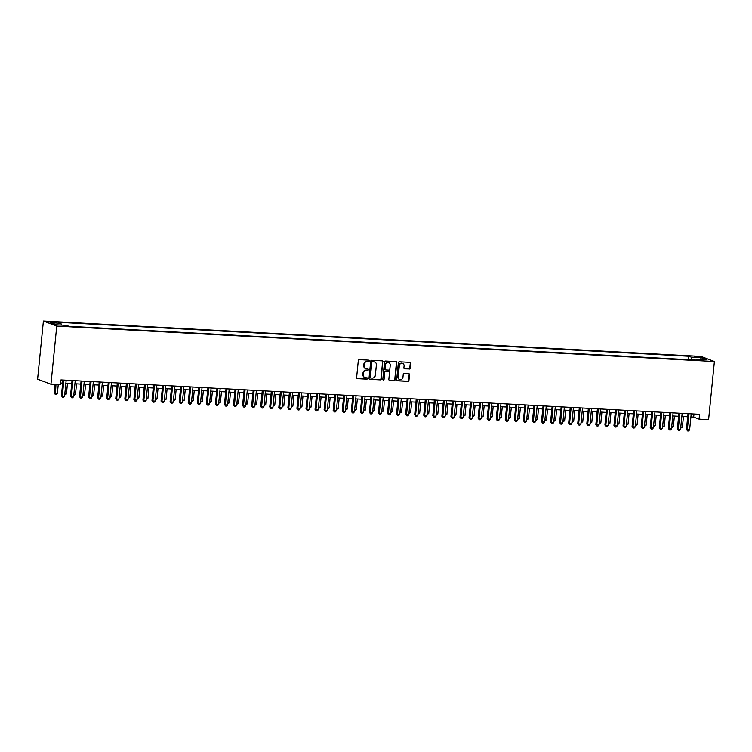 <?xml version="1.0" encoding="UTF-8"?>
<svg xmlns="http://www.w3.org/2000/svg" width="752" height="752" viewBox="0 0 752 752"><rect width="100%" height="100%" fill="white"/><g stroke="black" fill="none" stroke-linecap="round" stroke-linejoin="round"><path stroke-width="1.13" d="M369.307 360.828A0.677 0.62 110.8 0 0 368.753 360.133L359.306 359.625A0.959 0.884 110.8 0 0 358.319 360.528L356.608 377.645A0.959 0.884 110.8 0 0 357.407 378.641L366.854 379.149A0.677 0.62 110.8 0 0 367.155 377.861A0.677 0.62 110.8 0 0 366.985 377.824L365.763 377.758A3.074 2.829 110.8 0 1 363.216 374.562L363.366 373.133A3.074 2.829 110.8 0 1 366.515 370.247L367.737 370.313A0.677 0.62 110.8 0 0 368.038 369.016A0.677 0.62 110.8 0 0 367.869 368.978L366.647 368.912A3.074 2.829 110.8 0 1 364.1 365.716L364.241 364.288A3.074 2.829 110.8 0 1 367.39 361.402L368.621 361.468A0.677 0.62 110.8 0 0 369.307 360.828M365.679 368.668A3.074 2.829 110.8 0 1 363.742 365.575L363.883 364.147A3.074 2.829 110.8 0 1 367.032 361.261L368.254 361.327A0.677 0.62 110.8 0 0 368.734 360.133M356.984 378.5A0.959 0.884 110.8 0 0 357.04 378.51L366.487 379.017A0.677 0.62 110.8 0 0 366.967 377.824M364.795 377.513A3.074 2.829 110.8 0 1 362.859 374.421L363 372.992A3.074 2.829 110.8 0 1 366.149 370.106L367.371 370.172A0.677 0.62 110.8 0 0 367.85 368.978M694.707 356.382L698.984 357.134L694.707 356.382M409.182 369.053A0.959 0.884 110.8 0 0 410.169 368.151L410.648 363.348A0.959 0.884 110.8 0 0 409.849 362.342L399.359 361.778A0.959 0.884 110.8 0 0 398.372 362.68L396.661 379.807A0.959 0.884 110.8 0 0 397.46 380.803L407.951 381.367A0.959 0.884 110.8 0 0 408.938 380.465L409.511 374.665A0.959 0.884 110.8 0 0 408.721 373.659L404.228 373.424A0.959 0.884 110.8 0 0 403.251 374.327L402.959 377.203A2.576 2.369 110.8 0 1 399.669 379.478A2.576 2.369 110.8 0 1 398.203 376.949L399.331 365.679A2.576 2.369 110.8 0 1 402.621 363.395A2.576 2.369 110.8 0 1 404.087 365.933L403.899 367.813A0.959 0.884 110.8 0 0 404.689 368.809L408.825 368.912A0.959 0.884 110.8 0 0 409.802 368.01L410.282 363.207A0.959 0.884 110.8 0 0 409.906 362.351M56.748 326.105L50.948 384.244L60.461 384.761L60.94 379.91L699.567 414.296L699.087 419.137L708.6 419.654L714.4 361.515L56.748 326.105L43.4 321.029L701.052 356.429L714.4 361.515M382.994 361.853A0.959 0.884 110.8 0 0 382.195 360.857L371.704 360.293A0.959 0.884 110.8 0 0 370.717 361.195L369.016 378.312A0.959 0.884 110.8 0 0 369.805 379.309L380.296 379.873A0.959 0.884 110.8 0 0 381.283 378.97L382.627 361.721A0.959 0.884 110.8 0 0 382.26 360.857M385.532 361.035L396.022 361.599A0.959 0.884 110.8 0 1 396.821 362.596L395.11 379.722A0.959 0.884 110.8 0 1 394.123 380.625L389.639 380.38A0.959 0.884 110.8 0 1 388.84 379.384L389.536 372.437A0.959 0.884 110.8 0 0 388.737 371.441L385.757 371.281A0.959 0.884 110.8 0 0 384.78 372.184L384.056 379.412A0.677 0.62 110.8 0 1 382.815 379.346L384.545 361.938A0.959 0.884 110.8 0 1 385.532 361.035M52.828 322.57L56.729 322.552L48.683 321.847L52.828 322.57M688.531 359.663L688.87 356.241L58.393 322.298L60.921 323.257L61.354 325.071M688.87 356.241L691.398 357.2L701.362 357.736L706.842 359.823L696.878 359.287L699.407 360.246L68.93 326.302L66.402 325.343L56.438 324.808L50.957 322.721L60.921 323.257M50.948 384.244L37.6 379.168L43.4 321.029M690.9 416.928L693.673 417.078L699.087 419.137M60.639 382.994L62.66 383.106M65.856 383.276L71.722 383.595M74.918 383.764L80.784 384.084M83.98 384.253L89.845 384.573M93.032 384.742L98.897 385.062M102.093 385.231L107.959 385.541M111.155 385.72L117.021 386.03M120.207 386.208L126.073 386.519M129.269 386.697L135.134 387.007M138.33 387.177L144.196 387.496M147.392 387.665L153.248 387.985M156.444 388.154L162.31 388.474M165.506 388.643L171.371 388.963M174.567 389.132L180.424 389.451M183.62 389.621L189.485 389.931M192.681 390.109L198.547 390.42M201.743 390.598L207.599 390.908M210.795 391.078L216.661 391.397M219.857 391.566L225.722 391.886M228.918 392.055L234.774 392.375M237.97 392.544L243.836 392.864M247.032 393.033L252.898 393.352M256.094 393.522L261.95 393.832M265.146 394.01L271.011 394.321M274.207 394.499L280.073 394.809M283.269 394.979L289.125 395.298M292.321 395.467L298.187 395.787M301.383 395.956L307.248 396.276M310.444 396.445L316.301 396.765M319.497 396.934L325.362 397.253M328.558 397.423L334.424 397.733M337.62 397.911L343.476 398.222M346.672 398.4L352.538 398.71M355.734 398.889L361.599 399.199M364.795 399.368L370.651 399.688M373.847 399.857L379.713 400.177M382.909 400.346L388.775 400.666M391.971 400.835L397.827 401.154M401.023 401.324L406.888 401.634M410.084 401.812L415.95 402.123M419.146 402.301L425.002 402.611M428.198 402.79L434.064 403.1M437.26 403.269L443.125 403.589M446.321 403.758L452.178 404.078M455.374 404.247L461.239 404.567M464.435 404.736L470.301 405.055M473.497 405.225L479.353 405.544M482.549 405.713L488.415 406.024M491.611 406.202L497.476 406.512M500.672 406.691L506.528 407.001M509.724 407.17L515.59 407.49M518.786 407.659L524.652 407.979M527.848 408.148L533.713 408.468M536.9 408.637L542.765 408.956M545.961 409.126L551.827 409.445M555.023 409.614L560.889 409.925M564.085 410.103L569.941 410.413M573.137 410.592L579.002 410.902M582.198 411.081L588.064 411.391M591.26 411.56L597.116 411.88M600.312 412.049L606.178 412.369M609.374 412.538L615.239 412.857M618.435 413.027L624.292 413.346M627.488 413.515L633.353 413.826M636.549 414.004L642.415 414.314M645.611 414.493L651.467 414.803M654.663 414.982L660.529 415.292M663.725 415.461L669.59 415.781M672.786 415.95L678.642 416.27M681.838 416.439L687.704 416.758M693.983 413.995L693.673 417.078M696.878 359.287L696.437 360.086M692.028 359.851L691.398 357.2M701.362 357.736L700.309 359.465M369.392 379.168A0.959 0.884 110.8 0 0 369.448 379.177L379.939 379.741A0.959 0.884 110.8 0 0 380.926 378.839L382.627 361.721M372.55 361.674A0.677 0.62 110.8 0 0 371.864 362.304L370.36 377.335A0.677 0.62 110.8 0 0 370.915 378.03L372.212 378.106A3.074 2.829 110.8 0 0 375.361 375.21L376.385 364.946A3.074 2.829 110.8 0 0 373.838 361.74L372.193 361.533A0.677 0.62 110.8 0 0 371.497 362.173L371.864 362.304M370.557 377.899A0.677 0.62 110.8 0 1 370.003 377.194L371.497 362.173M374.449 361.853A3.074 2.829 110.8 0 0 373.481 361.609L373.838 361.74M372.193 361.533L373.481 361.609M389.216 380.239A0.959 0.884 110.8 0 0 389.273 380.239L393.766 380.484A0.959 0.884 110.8 0 0 394.753 379.581L396.454 362.464A0.959 0.884 110.8 0 0 396.078 361.609M388.803 371.441A0.959 0.884 110.8 0 0 388.38 371.3L385.4 371.14A0.959 0.884 110.8 0 0 384.413 372.043L384.056 379.412M383.022 379.91A0.677 0.62 110.8 0 0 383.699 379.271M390.25 365.237A2.576 2.369 110.8 0 0 388.793 362.699A2.576 2.369 110.8 0 0 385.494 364.974L385.099 368.95A0.959 0.884 110.8 0 0 385.898 369.946L388.869 370.106A0.959 0.884 110.8 0 0 389.856 369.204L390.25 365.237M388.605 362.643A2.576 2.369 110.8 0 0 385.137 364.842L385.494 364.974M385.475 369.805A0.959 0.884 110.8 0 1 384.742 368.809L385.137 364.842M404.275 368.668A0.959 0.884 110.8 0 0 404.332 368.668L408.825 368.912M402.442 363.338A2.576 2.369 110.8 0 0 398.964 365.538L399.331 365.679M399.491 379.403A2.576 2.369 110.8 0 1 397.846 376.808L398.964 365.538M397.037 380.662A0.959 0.884 110.8 0 0 397.103 380.662L407.593 381.226A0.959 0.884 110.8 0 0 408.571 380.324L409.154 374.524A0.959 0.884 110.8 0 0 408.778 373.669M55.037 384.469L54.191 392.995L57.359 393.456L58.233 384.639M55.968 384.516L55.375 394.527L54.191 392.995M57.359 393.456L56.278 394.574L55.375 394.527M62.971 380.023L61.401 395.74L62.303 396.078L63.901 380.07M64.569 396.201L63.497 397.319L62.585 397.272L62.303 396.078L64.569 396.201L66.167 380.192M62.585 397.272L61.401 395.74M64.804 393.86L66.411 393.945L67.473 383.37M66.411 393.945L64.691 395.026M73.865 394.349L75.473 394.433L76.525 383.849M75.473 394.433L73.743 395.514M82.917 394.828L84.534 394.922L85.587 384.338M84.534 394.922L82.805 396.003M91.979 395.317L93.586 395.411L94.649 384.827M93.586 395.411L91.866 396.492M72.032 380.512L70.462 396.229L71.365 396.567L72.963 380.559M73.63 396.689L72.549 397.808L71.647 397.761L71.365 396.567L73.63 396.689L75.228 380.681M71.647 397.761L70.462 396.229M81.094 381.001L79.524 396.708L80.426 397.056L82.024 381.048M82.692 397.178L81.611 398.297L80.708 398.25L80.426 397.056L82.692 397.178L84.29 381.17M80.708 398.25L79.524 396.708M90.146 381.48L88.576 397.197L89.479 397.545L91.077 381.537M91.744 397.667L90.672 398.786L89.761 398.739L89.479 397.545L91.744 397.667L93.342 381.659M89.761 398.739L88.576 397.197M99.208 381.969L97.638 397.686L98.54 398.034L100.138 382.025M100.806 398.156L99.725 399.274L98.822 399.227L98.54 398.034L100.806 398.156L102.404 382.148M98.822 399.227L97.638 397.686M101.041 395.806L102.648 395.89L103.701 385.315M102.648 395.89L100.918 396.981M108.269 382.458L106.699 398.175L107.602 398.522L109.2 382.514M109.867 398.645L108.786 399.763L107.884 399.716L107.602 398.522L109.867 398.645L111.465 382.627M107.884 399.716L106.699 398.175M110.093 396.295L111.71 396.379L112.762 385.804M111.71 396.379L109.98 397.47M117.321 382.947L115.752 398.663L116.654 399.011L118.252 382.994M118.919 399.124L117.848 400.252L116.936 400.196L116.654 399.011L118.919 399.124L120.517 383.116M116.936 400.196L115.752 398.663M119.154 396.783L120.762 396.868L121.824 386.293M120.762 396.868L119.042 397.958M126.383 383.435L124.813 399.152L125.716 399.491L127.314 383.482M127.981 399.613L126.909 400.741L125.998 400.684L125.716 399.491L127.981 399.613L129.579 383.605M125.998 400.684L124.813 399.152M128.216 397.272L129.823 397.357L130.876 386.782M129.823 397.357L128.094 398.447M135.445 383.924L133.875 399.641L134.777 399.979L136.375 383.971M137.043 400.102L135.962 401.22L135.059 401.173L134.777 399.979L137.043 400.102L138.641 384.093M135.059 401.173L133.875 399.641M137.278 397.761L138.885 397.846L139.938 387.271M138.885 397.846L137.155 398.927M144.497 384.413L142.927 400.13L143.829 400.468L145.427 384.46M146.095 400.59L145.023 401.709L144.111 401.662L143.829 400.468L146.095 400.59L147.693 384.582M144.111 401.662L142.927 400.13M146.33 398.25L147.937 398.334L148.999 387.759M147.937 398.334L146.217 399.415M153.558 384.902L151.989 400.619L152.891 400.957L154.489 384.949M155.156 401.079L154.085 402.198L153.173 402.151L152.891 400.957L155.156 401.079L156.754 385.071M153.173 402.151L151.989 400.619M155.391 398.739L156.999 398.823L158.052 388.239M156.999 398.823L155.269 399.904M162.62 385.381L161.05 401.098L161.953 401.446L163.551 385.438M164.218 401.568L163.137 402.687L162.235 402.64L161.953 401.446L164.218 401.568L165.816 385.56M162.235 402.64L161.05 401.098M164.453 399.218L166.06 399.312L167.113 388.728M166.06 399.312L164.331 400.393M171.672 385.87L170.102 401.587L171.005 401.935L172.603 385.926M173.27 402.057L172.199 403.175L171.296 403.128L171.005 401.935L173.27 402.057L174.868 386.049M171.296 403.128L170.102 401.587M173.505 399.707L175.113 399.801L176.175 389.216M175.113 399.801L173.392 400.882M180.734 386.359L179.164 402.076L180.066 402.423L181.664 386.415M182.332 402.546L181.26 403.664L180.348 403.617L180.066 402.423L182.332 402.546L183.93 386.537M180.348 403.617L179.164 402.076M182.567 400.196L184.174 400.28L185.227 389.705M184.174 400.28L182.445 401.371M189.795 386.848L188.226 402.564L189.128 402.912L190.726 386.895M191.393 403.034L190.312 404.153L189.41 404.097L189.128 402.912L191.393 403.034L192.991 387.017M189.41 404.097L188.226 402.564M191.628 400.684L193.236 400.769L194.289 390.194M193.236 400.769L191.506 401.859M198.848 387.336L197.278 403.053L198.18 403.392L199.778 387.383M200.446 403.514L199.374 404.642L198.472 404.585L198.18 403.392L200.446 403.514L202.044 387.506M198.472 404.585L197.278 403.053M200.681 401.173L202.288 401.258L203.35 390.683M202.288 401.258L200.568 402.348M207.909 387.825L206.339 403.542L207.242 403.88L208.84 387.872M209.507 404.003L208.436 405.121L207.524 405.074L207.242 403.88L209.507 404.003L211.105 387.994M207.524 405.074L206.339 403.542M209.742 401.662L211.35 401.747L212.402 391.172M211.35 401.747L209.62 402.828M216.971 388.314L215.401 404.031L216.303 404.369L217.901 388.361M218.569 404.491L217.488 405.61L216.585 405.563L216.303 404.369L218.569 404.491L220.167 388.483M216.585 405.563L215.401 404.031M218.804 402.151L220.411 402.235L221.464 391.66M220.411 402.235L218.682 403.316M226.023 388.803L224.453 404.52L225.356 404.858L226.954 388.85M227.621 404.98L226.549 406.099L225.647 406.052L225.356 404.858L227.621 404.98L229.219 388.972M225.647 406.052L224.453 404.52M227.856 402.64L229.463 402.724L230.526 392.14M229.463 402.724L227.743 403.805M235.085 389.282L233.515 404.999L234.417 405.347L236.015 389.339M236.683 405.469L235.611 406.588L234.699 406.541L234.417 405.347L236.683 405.469L238.281 389.461M234.699 406.541L233.515 404.999M236.918 403.119L238.525 403.213L239.578 392.629M238.525 403.213L236.795 404.294M244.146 389.771L242.576 405.488L243.479 405.836L245.077 389.827M245.744 405.958L244.663 407.076L243.761 407.029L243.479 405.836L245.744 405.958L247.342 389.95M243.761 407.029L242.576 405.488M245.979 403.608L247.587 403.702L248.639 393.117M247.587 403.702L245.857 404.783M253.198 390.26L251.638 405.977L252.531 406.324L254.129 390.316M254.796 406.447L253.725 407.565L252.822 407.518L252.531 406.324L254.796 406.447L256.394 390.438M252.822 407.518L251.638 405.977M255.031 404.097L256.639 404.181L257.701 393.606M256.639 404.181L254.919 405.272M262.26 390.749L260.69 406.465L261.593 406.813L263.191 390.796M263.858 406.935L262.786 408.054L261.875 408.007L261.593 406.813L263.858 406.935L265.456 390.918M261.875 408.007L260.69 406.465M264.093 404.585L265.7 404.67L266.753 394.095M265.7 404.67L263.98 405.76M271.322 391.237L269.752 406.954L270.654 407.293L272.252 391.284M272.92 407.415L271.839 408.543L270.936 408.486L270.654 407.293L272.92 407.415L274.518 391.407M270.936 408.486L269.752 406.954M273.155 405.074L274.762 405.159L275.815 394.584M274.762 405.159L273.032 406.249M280.374 391.726L278.813 407.443L279.706 407.781L281.304 391.773M281.972 407.904L280.9 409.022L279.998 408.975L279.706 407.781L281.972 407.904L283.57 391.895M279.998 408.975L278.813 407.443M282.207 405.563L283.824 405.648L284.876 395.073M283.824 405.648L282.094 406.729M289.435 392.215L287.866 407.932L288.768 408.27L290.366 392.262M291.033 408.392L289.962 409.511L289.05 409.464L288.768 408.27L291.033 408.392L292.631 392.384M289.05 409.464L287.866 407.932M291.268 406.052L292.876 406.136L293.938 395.561M292.876 406.136L291.156 407.217M298.497 392.704L296.927 408.421L297.83 408.759L299.428 392.751M300.095 408.881L299.014 410L298.112 409.953L297.83 408.759L300.095 408.881L301.693 392.873M298.112 409.953L296.927 408.421M300.33 406.541L301.937 406.625L302.99 396.041M301.937 406.625L300.208 407.706M307.549 393.193L305.989 408.9L306.891 409.248L308.48 393.24M309.147 409.37L308.076 410.489L307.173 410.442L306.891 409.248L309.147 409.37L310.745 393.362M307.173 410.442L305.989 408.9M309.382 407.02L310.999 407.114L312.052 396.53M310.999 407.114L309.269 408.195M316.611 393.672L315.041 409.389L315.943 409.737L317.541 393.728M318.209 409.859L317.137 410.977L316.225 410.93L315.943 409.737L318.209 409.859L319.807 393.851M316.225 410.93L315.041 409.389M318.444 407.509L320.051 407.603L321.113 397.018M320.051 407.603L318.331 408.684M325.672 394.161L324.103 409.878L325.005 410.225L326.603 394.217M327.27 410.348L326.189 411.466L325.287 411.419L325.005 410.225L327.27 410.348L328.868 394.339M325.287 411.419L324.103 409.878M327.505 407.998L329.113 408.082L330.166 397.507M329.113 408.082L327.383 409.173M334.725 394.65L333.164 410.366L334.067 410.714L335.665 394.706M336.323 410.836L335.251 411.955L334.349 411.908L334.067 410.714L336.323 410.836L337.921 394.819M334.349 411.908L333.164 410.366M336.558 408.486L338.174 408.571L339.227 397.996M338.174 408.571L336.445 409.661M343.786 395.138L342.216 410.855L343.119 411.203L344.717 395.185M345.384 411.316L344.313 412.444L343.401 412.387L343.119 411.203L345.384 411.316L346.982 395.308M343.401 412.387L342.216 410.855M345.619 408.975L347.227 409.06L348.289 398.485M347.227 409.06L345.506 410.15M352.848 395.627L351.278 411.344L352.18 411.682L353.778 395.674M354.446 411.805L353.365 412.933L352.462 412.876L352.18 411.682L354.446 411.805L356.044 395.796M352.462 412.876L351.278 411.344M354.681 409.464L356.288 409.549L357.341 398.974M356.288 409.549L354.559 410.639M361.9 396.116L360.34 411.833L361.242 412.171L362.84 396.163M363.498 412.293L362.426 413.412L361.524 413.365L361.242 412.171L363.498 412.293L365.096 396.285M361.524 413.365L360.34 411.833M363.733 409.953L365.35 410.037L366.403 399.462M365.35 410.037L363.62 411.118M370.962 396.605L369.392 412.322L370.294 412.66L371.892 396.652M372.56 412.782L371.488 413.901L370.576 413.854L370.294 412.66L372.56 412.782L374.158 396.774M370.576 413.854L369.392 412.322M372.795 410.442L374.402 410.526L375.464 399.942M374.402 410.526L372.682 411.607M380.023 397.094L378.453 412.81L379.356 413.149L380.954 397.141M381.621 413.271L380.54 414.39L379.638 414.343L379.356 413.149L381.621 413.271L383.219 397.263M379.638 414.343L378.453 412.81M381.856 410.93L383.464 411.015L384.516 400.431M383.464 411.015L381.734 412.096M389.085 397.573L387.515 413.29L388.417 413.638L390.015 397.629M390.673 413.76L389.602 414.878L388.699 414.831L388.417 413.638L390.673 413.76L392.271 397.752M388.699 414.831L387.515 413.29M390.908 411.41L392.525 411.504L393.578 400.919M392.525 411.504L390.796 412.585M398.137 398.062L396.567 413.779L397.47 414.126L399.068 398.118M399.735 414.249L398.663 415.367L397.752 415.32L397.47 414.126L399.735 414.249L401.333 398.24M397.752 415.32L396.567 413.779M399.97 411.899L401.577 411.993L402.64 401.408M401.577 411.993L399.857 413.074M407.199 398.551L405.629 414.267L406.531 414.615L408.129 398.607M408.797 414.737L407.716 415.856L406.813 415.809L406.531 414.615L408.797 414.737L410.395 398.729M406.813 415.809L405.629 414.267M409.032 412.387L410.639 412.472L411.692 401.897M410.639 412.472L408.909 413.562M416.26 399.039L414.69 414.756L415.593 415.104L417.191 399.086M417.858 415.226L416.777 416.345L415.875 416.288L415.593 415.104L417.858 415.226L419.447 399.209M415.875 416.288L414.69 414.756M418.084 412.876L419.701 412.961L420.753 402.386M419.701 412.961L417.971 414.051M425.312 399.528L423.743 415.245L424.645 415.583L426.243 399.575M426.91 415.706L425.839 416.834L424.927 416.777L424.645 415.583L426.91 415.706L428.508 399.697M424.927 416.777L423.743 415.245M427.145 413.365L428.753 413.45L429.815 402.875M428.753 413.45L427.033 414.54M434.374 400.017L432.804 415.734L433.707 416.072L435.305 400.064M435.972 416.194L434.891 417.313L433.989 417.266L433.707 416.072L435.972 416.194L437.57 400.186M433.989 417.266L432.804 415.734M436.207 413.854L437.814 413.938L438.867 403.363M437.814 413.938L436.085 415.019M443.436 400.506L441.866 416.223L442.768 416.561L444.366 400.553M445.034 416.683L443.953 417.802L443.05 417.755L442.768 416.561L445.034 416.683L446.632 400.675M443.05 417.755L441.866 416.223M445.259 414.343L446.876 414.427L447.929 403.852M446.876 414.427L445.146 415.508M452.488 400.995L450.918 416.711L451.82 417.05L453.418 401.042M454.086 417.172L453.014 418.291L452.102 418.244L451.82 417.05L454.086 417.172L455.684 401.164M452.102 418.244L450.918 416.711M454.321 414.831L455.928 414.916L456.99 404.332M455.928 414.916L454.208 415.997M461.549 401.474L459.98 417.191L460.882 417.539L462.48 401.53M463.147 417.661L462.066 418.779L461.164 418.732L460.882 417.539L463.147 417.661L464.745 401.653M461.164 418.732L459.98 417.191M463.382 415.311L464.99 415.405L466.043 404.82M464.99 415.405L463.26 416.486M470.611 401.963L469.041 417.68L469.944 418.027L471.542 402.019M472.209 418.15L471.128 419.268L470.226 419.221L469.944 418.027L472.209 418.15L473.807 402.141M470.226 419.221L469.041 417.68M472.435 415.8L474.051 415.894L475.104 405.309M474.051 415.894L472.322 416.975M479.663 402.452L478.093 418.168L478.996 418.516L480.594 402.508M481.261 418.638L480.19 419.757L479.278 419.71L478.996 418.516L481.261 418.638L482.859 402.63M479.278 419.71L478.093 418.168M481.496 416.288L483.104 416.373L484.166 405.798M483.104 416.373L481.383 417.463M488.725 402.94L487.155 418.657L488.057 419.005L489.655 402.987M490.323 419.127L489.242 420.246L488.339 420.199L488.057 419.005L490.323 419.127L491.921 403.11M488.339 420.199L487.155 418.657M490.558 416.777L492.165 416.862L493.218 406.287M492.165 416.862L490.436 417.952M497.786 403.429L496.217 419.146L497.119 419.484L498.717 403.476M499.384 419.607L498.303 420.735L497.401 420.678L497.119 419.484L499.384 419.607L500.982 403.598M497.401 420.678L496.217 419.146M499.61 417.266L501.227 417.351L502.28 406.776M501.227 417.351L499.497 418.441M506.839 403.918L505.269 419.635L506.171 419.973L507.769 403.965M508.437 420.095L507.365 421.214L506.453 421.167L506.171 419.973L508.437 420.095L510.035 404.087M506.453 421.167L505.269 419.635M508.672 417.755L510.279 417.839L511.341 407.264M510.279 417.839L508.559 418.92M515.9 404.407L514.33 420.124L515.233 420.462L516.831 404.454M517.498 420.584L516.417 421.703L515.515 421.656L515.233 420.462L517.498 420.584L519.096 404.576M515.515 421.656L514.33 420.124M517.733 418.244L519.341 418.328L520.393 407.753M519.341 418.328L517.611 419.409M524.962 404.896L523.392 420.612L524.294 420.951L525.892 404.943M526.56 421.073L525.479 422.192L524.576 422.145L524.294 420.951L526.56 421.073L528.158 405.065M524.576 422.145L523.392 420.612M526.785 418.732L528.402 418.817L529.455 408.233M528.402 418.817L526.673 419.898M534.014 405.384L532.444 421.092L533.347 421.44L534.945 405.431M535.612 421.562L534.54 422.68L533.629 422.633L533.347 421.44L535.612 421.562L537.21 405.554M533.629 422.633L532.444 421.092M535.847 419.212L537.454 419.306L538.517 408.721M537.454 419.306L535.734 420.387M543.076 405.864L541.506 421.581L542.408 421.928L544.006 405.92M544.674 422.051L543.602 423.169L542.69 423.122L542.408 421.928L544.674 422.051L546.272 406.042M542.69 423.122L541.506 421.581M544.909 419.701L546.516 419.795L547.569 409.21M546.516 419.795L544.786 420.876M552.137 406.353L550.567 422.069L551.47 422.417L553.068 406.409M553.735 422.539L552.654 423.658L551.752 423.611L551.47 422.417L553.735 422.539L555.333 406.531M551.752 423.611L550.567 422.069M553.97 420.189L555.578 420.274L556.63 409.699M555.578 420.274L553.848 421.364M561.189 406.841L559.62 422.558L560.522 422.906L562.12 406.898M562.787 423.028L561.716 424.147L560.804 424.1L560.522 422.906L562.787 423.028L564.385 407.011M560.804 424.1L559.62 422.558M563.022 420.678L564.63 420.763L565.692 410.188M564.63 420.763L562.91 421.853M570.251 407.33L568.681 423.047L569.584 423.395L571.182 407.377M571.849 423.508L570.777 424.636L569.866 424.579L569.584 423.395L571.849 423.508L573.447 407.499M569.866 424.579L568.681 423.047M572.084 421.167L573.691 421.252L574.744 410.677M573.691 421.252L571.962 422.342M579.313 407.819L577.743 423.536L578.645 423.874L580.243 407.866M580.911 423.996L579.83 425.124L578.927 425.068L578.645 423.874L580.911 423.996L582.509 407.988M578.927 425.068L577.743 423.536M581.146 421.656L582.753 421.74L583.806 411.165M582.753 421.74L581.023 422.831M588.365 408.308L586.795 424.025L587.697 424.363L589.295 408.355M589.963 424.485L588.891 425.604L587.989 425.557L587.697 424.363L589.963 424.485L591.561 408.477M587.989 425.557L586.795 424.025M590.198 422.145L591.805 422.229L592.867 411.654M591.805 422.229L590.085 423.31M597.426 408.797L595.857 424.513L596.759 424.852L598.357 408.844M599.024 424.974L597.953 426.093L597.041 426.046L596.759 424.852L599.024 424.974L600.622 408.966M597.041 426.046L595.857 424.513M599.259 422.633L600.867 422.718L601.92 412.134M600.867 422.718L599.137 423.799M606.488 409.285L604.918 425.002L605.821 425.341L607.419 409.332M608.086 425.463L607.005 426.581L606.103 426.534L605.821 425.341L608.086 425.463L609.684 409.455M606.103 426.534L604.918 425.002M608.321 423.122L609.928 423.207L610.981 412.622M609.928 423.207L608.199 424.288M615.54 409.765L613.97 425.482L614.873 425.829L616.471 409.821M617.138 425.952L616.067 427.07L615.164 427.023L614.873 425.829L617.138 425.952L618.736 409.943M615.164 427.023L613.97 425.482M617.373 423.602L618.981 423.696L620.043 413.111M618.981 423.696L617.26 424.777M624.602 410.254L623.032 425.97L623.934 426.318L625.532 410.31M626.2 426.44L625.128 427.559L624.216 427.512L623.934 426.318L626.2 426.44L627.798 410.432M624.216 427.512L623.032 425.97M626.435 424.09L628.042 424.184L629.095 413.6M628.042 424.184L626.313 425.265M633.663 410.742L632.094 426.459L632.996 426.807L634.594 410.799M635.261 426.929L634.18 428.048L633.278 428.001L632.996 426.807L635.261 426.929L636.859 410.921M633.278 428.001L632.094 426.459M635.496 424.579L637.104 424.664L638.157 414.089M637.104 424.664L635.374 425.754M642.716 411.231L641.146 426.948L642.048 427.296L643.646 411.278M644.314 427.418L643.242 428.537L642.34 428.48L642.048 427.296L644.314 427.418L645.912 411.4M642.34 428.48L641.146 426.948M644.549 425.068L646.156 425.153L647.218 414.578M646.156 425.153L644.436 426.243M653.61 425.557L655.218 425.641L656.27 415.066M655.218 425.641L653.488 426.732M662.672 426.046L664.279 426.13L665.332 415.555M664.279 426.13L662.55 427.211M671.724 426.534L673.331 426.619L674.394 416.044M673.331 426.619L671.611 427.7M680.786 427.023L682.393 427.108L683.446 416.523M682.393 427.108L680.673 428.189M651.777 411.72L650.207 427.437L651.11 427.775L652.708 411.767M653.375 427.897L652.304 429.025L651.392 428.969L651.11 427.775L653.375 427.897L654.973 411.889M651.392 428.969L650.207 427.437M660.839 412.209L659.269 427.926L660.171 428.264L661.769 412.256M662.437 428.386L661.356 429.505L660.453 429.458L660.171 428.264L662.437 428.386L664.035 412.378M660.453 429.458L659.269 427.926M669.891 412.698L668.331 428.414L669.224 428.753L670.822 412.745M671.489 428.875L670.417 429.994L669.515 429.947L669.224 428.753L671.489 428.875L673.087 412.867M669.515 429.947L668.331 428.414M678.953 413.186L677.383 428.903L678.285 429.242L679.883 413.233M680.551 429.364L679.479 430.482L678.567 430.435L678.285 429.242L680.551 429.364L682.149 413.356M678.567 430.435L677.383 428.903M688.014 413.666L686.444 429.383L687.347 429.73L688.945 413.722M689.612 429.853L688.531 430.971L687.629 430.924L687.347 429.73L689.612 429.853L691.21 413.844M687.629 430.924L686.444 429.383M50.525 322.345L50.591 321.724M52.508 322.552L52.584 321.828"/></g></svg>
